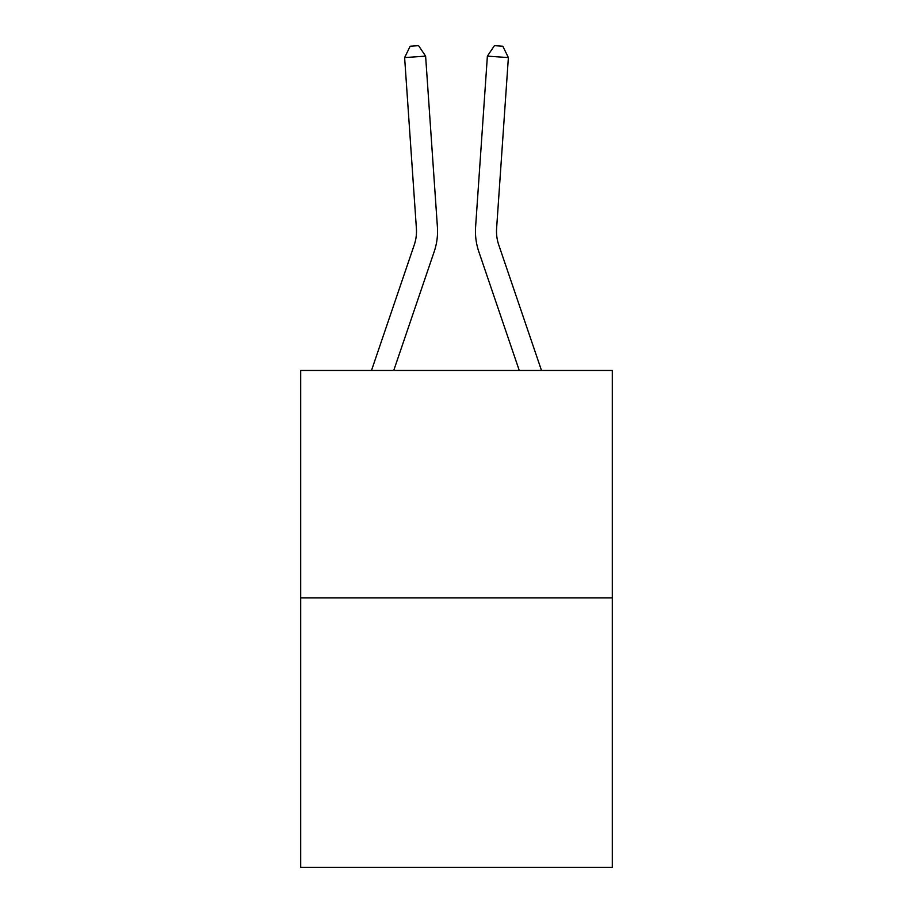 <?xml version="1.0" encoding="UTF-8"?>
<svg xmlns="http://www.w3.org/2000/svg" width="913" height="913" viewBox="0 0 913 913"><rect width="100%" height="100%" fill="white"/><g stroke="black" fill="none" stroke-linecap="round" stroke-linejoin="round"><path stroke-width="1.37" d="M612.303 597.855L612.303 370.461L300.697 370.461L300.697 867.35L612.303 867.35L612.303 597.855L300.697 597.855M371.5 370.461L414.251 244.912A42.112 42.112 0 0 0 416.396 228.444L404.619 57.587L425.618 56.138L437.407 226.995A63.168 63.168 0 0 1 434.177 251.691L393.743 370.461M541.5 370.461L498.749 244.912A42.112 42.112 0 0 1 496.604 228.444L508.381 57.587L487.382 56.138L475.593 226.995A63.168 63.168 0 0 0 478.823 251.691L519.257 370.461M487.382 56.138L475.593 226.995L487.382 56.138L475.593 226.995L487.382 56.138L475.593 226.995L487.382 56.138L475.593 226.995L487.382 56.138L494.435 45.65L502.835 46.232L508.381 57.587M498.749 244.912A42.112 42.112 0 0 1 496.604 228.444A42.112 42.112 0 0 0 498.749 244.912A42.112 42.112 0 0 1 496.604 228.444A42.112 42.112 0 0 0 498.749 244.912A42.112 42.112 0 0 1 496.604 228.444A42.112 42.112 0 0 0 498.749 244.912A42.112 42.112 0 0 1 496.604 228.444M404.619 57.587L410.165 46.232L418.565 45.65L425.618 56.138"/></g></svg>
